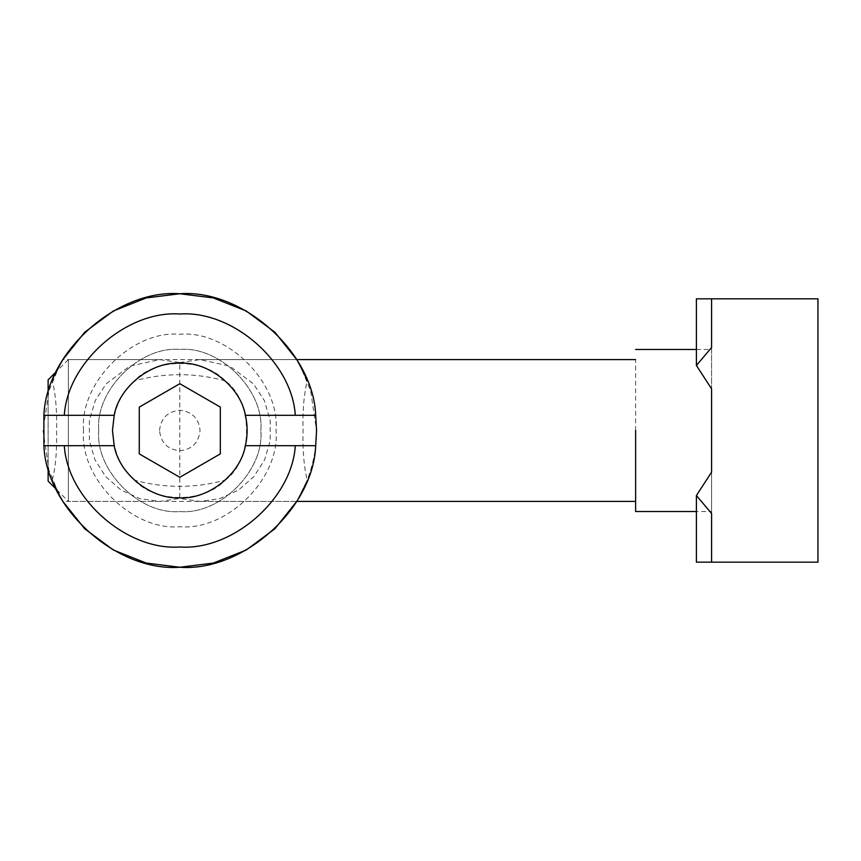 <?xml version="1.0" encoding="UTF-8"?>
<svg xmlns="http://www.w3.org/2000/svg" width="861" height="861" viewBox="0 0 861 861"><rect width="100%" height="100%" fill="white"/><g stroke="black" fill="none" stroke-linecap="round" stroke-linejoin="round"><path stroke-width="0.65" stroke-dasharray="4.3 3.23" d="M635.622 430.5L635.622 359.597M696.398 495.559L696.398 562.179L711.595 562.179L711.595 513.479L696.398 495.559L711.595 472.119L711.595 562.179L696.398 562.179L711.595 562.179L711.595 298.821L696.398 298.821L711.595 298.821L696.398 298.821L696.398 365.441L711.595 347.521L711.595 298.821L711.595 388.881L696.398 365.441M711.595 347.521L711.595 298.821L711.595 347.521M711.595 472.119L711.595 511.531L696.398 511.531M711.595 430.5L711.595 511.531L711.595 430.5M696.398 349.469L711.595 349.469L711.595 388.881M711.595 298.821L817.95 298.821L817.95 562.179L711.595 562.179M179.798 362.546L200.032 359.597L229.855 366.162L253.511 383.92L264.305 400.505L270.214 420.265L270.193 440.886L264.596 459.871L253.963 476.553L238.432 490.124L219.652 498.648L200.053 501.403L179.798 498.454L179.798 362.546L159.554 359.597L129.742 366.162L106.075 383.92L95.291 400.505L89.372 420.265L89.393 440.886L95.001 459.871L105.623 476.553L121.164 490.124L139.945 498.648L159.543 501.403L179.798 498.454M159.543 501.403L68.374 501.403L68.374 359.597L68.374 501.403L68.374 359.597L68.374 501.403L56.395 489.435L52.37 480.126C55.674 466.576 57.074 450.034 56.557 430.5C57.074 410.966 55.674 394.424 52.37 380.874L62.875 359.597L296.722 359.597L307.226 380.874C303.911 394.424 302.523 410.966 303.04 430.5C302.523 450.034 303.911 466.576 307.226 480.126L296.722 501.403L62.875 501.403L52.37 480.126M48.119 481.148L48.119 379.852L48.119 481.148M48.119 393.628L48.119 467.372M200.053 501.403L296.722 501.403L307.226 480.126L299.886 495.904C306.021 485.507 316.88 459.117 316.547 430.5L310.617 390.69L299.854 365.032M114.201 445.697L43.9 445.697M114.201 415.303L43.9 415.303M315.696 445.697L245.396 445.697M315.696 415.303L245.396 415.303M225.302 480.126C253.608 459.3 253.608 401.7 225.302 380.874C203.713 357.756 155.873 357.756 134.294 380.874C120.841 392.81 113.566 409.352 112.468 430.5C113.566 451.648 120.841 468.19 134.294 480.126C155.873 503.244 203.713 503.244 225.302 480.126C194.963 488.413 164.623 488.413 134.294 480.126M59.667 365.172L48.959 390.765L43.05 430.5L48.959 470.235L59.7 495.904M62.875 501.403L59.667 495.828M52.37 380.874L56.395 371.565L68.374 359.597L159.554 359.597M59.689 365.129L62.875 359.597M200.032 359.597L296.722 359.597L307.226 380.874M225.302 380.874C195.07 372.609 164.731 372.609 134.294 380.874M83.571 430.5C79.266 382.887 132.185 329.967 179.798 334.272C227.412 329.967 280.331 382.887 276.026 430.5C280.331 478.113 227.412 531.033 179.798 526.728C132.185 531.033 79.266 478.113 83.571 430.5M179.798 477.285L220.319 453.898L220.319 407.102L179.798 383.715L139.278 407.102L139.278 453.898L179.798 477.285M98.757 430.5C95.141 390.41 139.708 345.842 179.798 349.469C219.889 345.842 264.456 390.41 260.829 430.5C264.456 470.59 219.889 515.158 179.798 511.531C139.708 515.158 95.141 470.59 98.757 430.5C95.141 390.41 139.708 345.842 179.798 349.469C219.889 345.842 264.456 390.41 260.829 430.5C264.456 470.59 219.889 515.158 179.798 511.531C139.708 515.158 95.141 470.59 98.757 430.5M159.543 430.5C160.824 418.285 167.583 411.526 179.798 410.245C192.014 411.526 198.773 418.285 200.053 430.5C198.773 442.715 192.014 449.474 179.798 450.755C167.583 449.474 160.824 442.715 159.543 430.5"/><path stroke-width="1.29" d="M635.622 430.5L635.622 511.531L635.622 430.5M696.398 365.441L696.398 298.821L711.595 298.821L711.595 347.521L696.398 365.441L711.595 388.881L711.595 472.119L696.398 495.559L711.595 513.479L711.595 562.179L696.398 562.179L696.398 495.559M711.595 388.881L711.595 472.119M711.595 562.179L817.95 562.179L817.95 298.821L711.595 298.821M59.667 495.828L56.395 489.435L48.119 481.148L48.119 467.372M59.667 365.172L56.395 371.565L48.119 379.852L48.119 393.628M59.7 495.904L62.875 501.403L84.69 528.762L113.415 550.05L146.262 563.072L179.798 567.248L213.334 563.072L246.181 550.05L274.907 528.762L296.722 501.403L635.622 501.403M43.9 445.697L43.9 415.303L114.201 415.303L112.468 430.5L114.201 445.697L43.9 445.697C46.246 508.851 116.773 571.93 179.798 567.248C242.824 571.93 313.35 508.851 315.696 445.697L245.396 445.697C247.699 435.569 247.699 425.431 245.396 415.303L315.696 415.303L316.547 430.5L315.696 445.697M315.696 415.303C313.35 352.149 242.824 289.07 179.798 293.752C116.773 289.07 46.246 352.149 43.9 415.303M64.306 415.303C67.449 362.266 126.793 310.218 179.798 314.007C232.793 310.218 292.148 362.266 295.291 415.303M295.291 445.697C292.148 498.734 232.793 550.782 179.798 546.993C126.793 550.782 67.449 498.734 64.306 445.697M114.201 415.303C119.022 386.987 151.127 361.469 179.798 363.17C208.47 361.469 240.574 386.987 245.396 415.303M245.396 445.697C240.574 474.013 208.47 499.531 179.798 497.83C151.127 499.531 119.022 474.013 114.201 445.697M299.854 365.032L296.722 359.597L274.907 332.238L246.181 310.95L213.334 297.928L179.798 293.752L146.262 297.928L113.415 310.95L84.69 332.238L62.875 359.597L59.689 365.129M220.319 453.898L179.798 477.285L139.278 453.898L139.278 407.102L179.798 383.715L220.319 407.102L220.319 453.898M696.398 511.531L635.622 511.531M696.398 349.469L635.622 349.469M296.722 359.597L635.622 359.597"/></g></svg>

